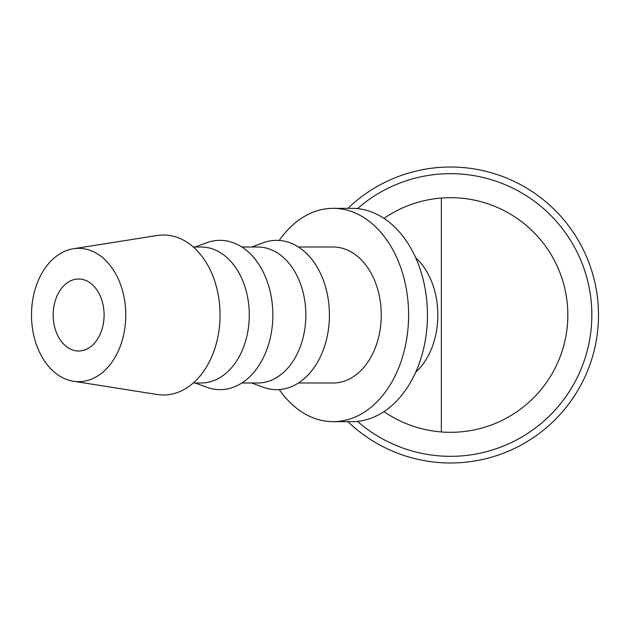 <?xml version="1.0" encoding="UTF-8"?>
<svg xmlns="http://www.w3.org/2000/svg" width="630" height="630" viewBox="0 0 630 630"><rect width="100%" height="100%" fill="white"/><g stroke="black" fill="none" stroke-linecap="round" stroke-linejoin="round"><path stroke-width="0.94" d="M347.918 421.659A147.995 147.995 0 0 0 598.5 315A147.995 147.995 0 0 0 347.918 208.341M357.47 421.383A141.325 141.325 0 0 0 591.83 315A141.325 141.325 0 0 0 357.47 208.617M73.403 381.252L157.201 394.498A79.994 56.566 -90 0 0 220.051 315A79.994 56.566 -90 0 0 157.201 235.502L73.403 248.748A66.662 47.14 -90 0 0 31.5 315A66.662 47.14 -90 0 0 73.403 381.252A66.662 47.14 -90 0 0 125.772 315A66.662 47.14 -90 0 0 73.403 248.748M193.284 382.993L201.198 382.993A67.993 48.077 -90 0 0 249.275 315A67.993 48.077 -90 0 0 201.198 247.007L193.284 247.007M195.087 382.993L206.853 387.293A74.663 52.794 -90 0 0 272.845 315A74.663 52.794 -90 0 0 206.853 242.707L195.087 247.007M241.857 382.993L257.764 382.993A67.993 48.077 -90 0 0 305.841 315A67.993 48.077 -90 0 0 257.764 247.007L241.857 247.007M251.654 382.993L263.419 387.293A74.663 52.794 -90 0 0 329.411 315A74.663 52.794 -90 0 0 263.419 242.707L251.654 247.007M298.423 382.993L333.183 382.993A67.993 48.077 -90 0 0 381.26 315A67.993 48.077 -90 0 0 333.183 247.007L298.423 247.007M415.658 372.275A67.993 48.077 -90 0 0 437.826 315A67.993 48.077 -90 0 0 415.658 257.725M279.255 389.568A106.659 75.419 -90 0 0 333.183 421.659A106.659 75.419 -90 0 0 408.602 315A106.659 75.419 -90 0 0 333.183 208.341A106.659 75.419 -90 0 0 279.255 240.432M333.183 208.341L352.036 208.341A106.659 75.419 90 0 1 427.455 315A106.659 75.419 90 0 1 352.036 421.659L333.183 421.659M383.969 218.366C401.31 206.569 420.438 199.789 441.347 198.033L441.347 431.967A117.33 117.33 0 0 0 567.835 315A117.33 117.33 0 0 0 441.347 198.033M104.092 315A35.997 25.452 90 0 1 78.64 350.997A35.997 25.452 90 0 1 53.18 315A35.997 25.452 90 0 1 78.64 279.003A35.997 25.452 90 0 1 104.092 315M441.347 431.967C420.438 430.211 401.31 423.431 383.969 411.634"/></g></svg>
